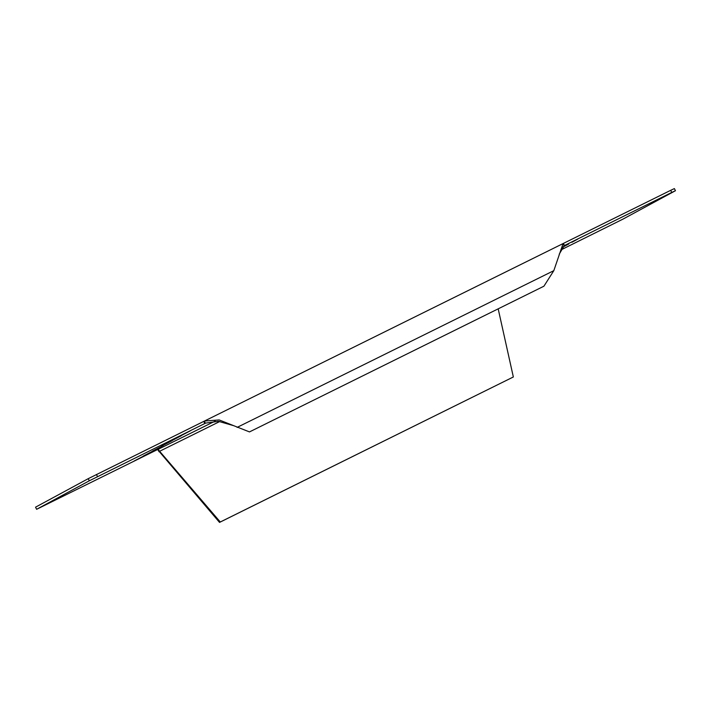 <?xml version="1.0" encoding="UTF-8"?>
<svg xmlns="http://www.w3.org/2000/svg" width="711" height="711" viewBox="0 0 711 711"><rect width="100%" height="100%" fill="white"/><g stroke="black" fill="none" stroke-linecap="round" stroke-linejoin="round"><path stroke-width="1.07" d="M670.686 190.326L674.384 188.593L675.45 190.717L671.744 192.45L670.686 190.326L204.475 421.036L219.166 419.934L249.49 431.915L543.915 286.204L553.816 270.66L563.076 243.571M204.821 423.525L203.755 421.401L204.306 421.116L205.372 423.241L89.302 480.796L36.617 509.298L158.118 449.272M203.755 421.401L88.244 478.663L35.55 507.174L36.617 509.298M675.45 190.717L622.756 219.228L560.748 250.014M671.744 192.45L564.205 245.659L559.219 254.191M571.813 242.318L577.839 239.065L571.724 242.14M562.072 247.561L568.8 243.953L562.321 247.232M143.267 456.071L154.251 450.356L143.267 456.071M134.228 460.959L145.222 455.236L134.228 460.959M152.296 451.183L163.281 445.468L152.296 451.183M161.326 446.295L172.32 440.58L161.326 446.295M170.364 441.407L181.349 435.692L170.364 441.407M179.394 436.518L190.388 430.804L179.394 436.518M158.873 451.681L159.619 451.272L220.286 521.998L513.342 376.972L219.53 522.407L157.566 449.548M513.342 376.972L498.18 308.841M219.797 421.499L159.619 451.272L158.144 449.325L215.184 421.09M88.244 478.663L89.302 480.796M97.523 476.619L96.465 474.495M233.466 425.622L218.428 421.312L205.683 423.089M564.054 245.739L563.139 243.535M564.454 245.544L563.388 243.42M220.286 521.998L219.53 522.407M563.005 243.606L204.635 420.956M237.119 427.391L553.816 270.66"/></g></svg>
